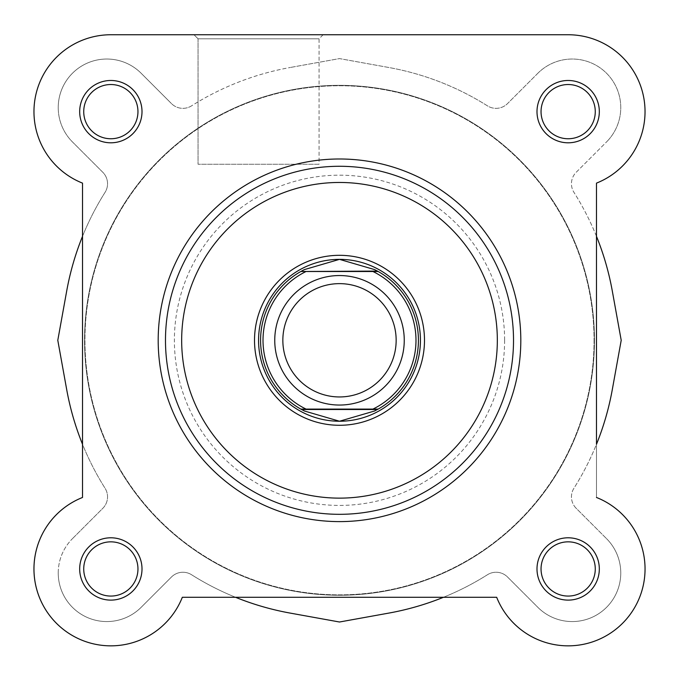 <?xml version="1.0" encoding="UTF-8"?>
<svg xmlns="http://www.w3.org/2000/svg" width="679" height="679" viewBox="0 0 679 679"><rect width="100%" height="100%" fill="white"/><g stroke="black" fill="none" stroke-linecap="round" stroke-linejoin="round"><path stroke-width="0.51" stroke-dasharray="3.4 2.55" d="M541.044 111.645A27.118 27.118 0 0 1 568.153 84.527A27.118 27.118 0 0 1 595.271 111.645A27.118 27.118 0 0 1 568.153 138.754A27.118 27.118 0 0 1 541.044 111.645A27.118 27.118 0 0 1 568.153 84.527A27.118 27.118 0 0 1 595.271 111.645A27.118 27.118 0 0 1 568.153 138.754A27.118 27.118 0 0 1 541.044 111.645A27.118 27.118 0 0 0 568.153 138.754A27.118 27.118 0 0 0 595.271 111.645A27.118 27.118 0 0 0 568.153 84.527A27.118 27.118 0 0 0 541.044 111.645A27.118 27.118 0 0 1 568.153 84.527A27.118 27.118 0 0 1 595.271 111.645A27.118 27.118 0 0 1 568.153 138.754A27.118 27.118 0 0 1 541.044 111.645A27.118 27.118 0 0 1 568.153 84.527A27.118 27.118 0 0 1 595.271 111.645A27.118 27.118 0 0 1 568.153 138.754A27.118 27.118 0 0 1 541.044 111.645M83.729 111.645A27.118 27.118 0 0 1 110.847 84.527A27.118 27.118 0 0 1 137.956 111.645A27.118 27.118 0 0 1 110.847 138.754A27.118 27.118 0 0 1 83.729 111.645A27.118 27.118 0 0 1 110.847 84.527A27.118 27.118 0 0 1 137.956 111.645A27.118 27.118 0 0 1 110.847 138.754A27.118 27.118 0 0 1 83.729 111.645A27.118 27.118 0 0 0 110.847 138.754A27.118 27.118 0 0 0 137.956 111.645A27.118 27.118 0 0 0 110.847 84.527A27.118 27.118 0 0 0 83.729 111.645A27.118 27.118 0 0 1 110.847 84.527A27.118 27.118 0 0 1 137.956 111.645A27.118 27.118 0 0 1 110.847 138.754A27.118 27.118 0 0 1 83.729 111.645A27.118 27.118 0 0 1 110.847 84.527A27.118 27.118 0 0 1 137.956 111.645A27.118 27.118 0 0 1 110.847 138.754A27.118 27.118 0 0 1 83.729 111.645M84.535 340.298A254.964 254.964 0 0 1 339.5 85.333A254.964 254.964 0 0 1 594.464 340.298A254.964 254.964 0 0 1 339.5 595.262A254.964 254.964 0 0 1 84.535 340.298A254.964 254.964 0 0 1 339.5 85.333A254.964 254.964 0 0 1 594.464 340.298A254.964 254.964 0 0 1 339.5 595.262A254.964 254.964 0 0 1 84.535 340.298A254.964 254.964 0 0 0 339.5 595.262A254.964 254.964 0 0 0 594.464 340.298A254.964 254.964 0 0 0 339.5 85.333A254.964 254.964 0 0 0 84.535 340.298A254.964 254.964 0 0 0 339.5 595.262A254.964 254.964 0 0 0 594.464 340.298A254.964 254.964 0 0 0 339.5 85.333A254.964 254.964 0 0 0 84.535 340.298M83.729 568.951A27.118 27.118 0 0 1 110.847 541.842A27.118 27.118 0 0 1 137.956 568.951A27.118 27.118 0 0 1 110.847 596.069A27.118 27.118 0 0 1 83.729 568.951A27.118 27.118 0 0 1 110.847 541.842A27.118 27.118 0 0 1 137.956 568.951A27.118 27.118 0 0 1 110.847 596.069A27.118 27.118 0 0 1 83.729 568.951A27.118 27.118 0 0 0 110.847 596.069A27.118 27.118 0 0 0 137.956 568.951A27.118 27.118 0 0 0 110.847 541.842A27.118 27.118 0 0 0 83.729 568.951A27.118 27.118 0 0 1 110.847 541.842A27.118 27.118 0 0 1 137.956 568.951A27.118 27.118 0 0 1 110.847 596.069A27.118 27.118 0 0 1 83.729 568.951A27.118 27.118 0 0 1 110.847 541.842A27.118 27.118 0 0 1 137.956 568.951A27.118 27.118 0 0 1 110.847 596.069A27.118 27.118 0 0 1 83.729 568.951M541.044 568.951A27.118 27.118 0 0 1 568.153 541.842A27.118 27.118 0 0 1 595.271 568.951A27.118 27.118 0 0 1 568.153 596.069A27.118 27.118 0 0 1 541.044 568.951A27.118 27.118 0 0 1 568.153 541.842A27.118 27.118 0 0 1 595.271 568.951A27.118 27.118 0 0 1 568.153 596.069A27.118 27.118 0 0 1 541.044 568.951A27.118 27.118 0 0 0 568.153 596.069A27.118 27.118 0 0 0 595.271 568.951A27.118 27.118 0 0 0 568.153 541.842A27.118 27.118 0 0 0 541.044 568.951A27.118 27.118 0 0 1 568.153 541.842A27.118 27.118 0 0 1 595.271 568.951A27.118 27.118 0 0 1 568.153 596.069A27.118 27.118 0 0 1 541.044 568.951A27.118 27.118 0 0 1 568.153 541.842A27.118 27.118 0 0 1 595.271 568.951A27.118 27.118 0 0 1 568.153 596.069A27.118 27.118 0 0 1 541.044 568.951M58.233 107.596A48.565 48.565 0 0 1 140.765 72.882L171.481 103.607L140.765 72.882A48.565 48.565 0 0 0 58.233 107.596A48.565 48.565 0 0 0 72.458 141.936L102.801 172.279A16.186 16.186 0 0 1 105.05 192.369A277.219 277.219 0 0 0 82.515 236.326L82.515 444.27A277.219 277.219 0 0 0 105.05 488.235A16.186 16.186 0 0 1 102.809 508.316L72.084 539.033L102.809 508.316A16.186 16.186 0 0 0 105.05 488.235A277.219 277.219 0 0 1 66.695 389.568L57.791 340.298L66.695 291.028A277.219 277.219 0 0 1 105.05 192.369A16.186 16.186 0 0 0 102.801 172.279L72.458 141.936A48.565 48.565 0 0 1 58.233 107.596M58.233 573A48.565 48.565 0 0 1 72.084 539.033A48.565 48.565 0 0 0 88.211 617.865A48.565 48.565 0 0 0 141.139 607.34L171.481 576.997A16.186 16.186 0 0 1 191.571 574.748A277.219 277.219 0 0 0 235.528 597.282L443.472 597.282A277.219 277.219 0 0 0 487.437 574.748A16.186 16.186 0 0 1 507.519 576.989L538.235 607.713L507.519 576.989A16.186 16.186 0 0 0 487.437 574.748A277.219 277.219 0 0 1 388.77 613.103L339.5 622.006L290.23 613.103A277.219 277.219 0 0 1 191.571 574.748A16.186 16.186 0 0 0 171.481 576.997L141.139 607.34A48.565 48.565 0 0 1 58.233 573M576.199 508.316A16.186 16.186 0 0 1 573.95 488.226A277.219 277.219 0 0 0 596.485 444.27L596.485 236.326A277.219 277.219 0 0 0 573.95 192.361A16.186 16.186 0 0 1 576.191 172.279L606.916 141.555L576.191 172.279A16.186 16.186 0 0 0 573.95 192.361A277.219 277.219 0 0 1 612.305 291.028L621.209 340.298L612.305 389.568A277.219 277.219 0 0 1 573.95 488.226A16.186 16.186 0 0 0 576.199 508.316L606.542 538.659L576.199 508.316M537.861 73.256L507.519 103.598A16.186 16.186 0 0 1 487.429 105.848A277.219 277.219 0 0 0 388.77 67.493L339.5 58.589L290.23 67.493L339.5 58.589L388.77 67.493A277.219 277.219 0 0 1 487.429 105.848A16.186 16.186 0 0 0 507.519 103.598L537.861 73.256A48.565 48.565 0 0 1 606.355 73.069A48.565 48.565 0 0 1 606.916 141.555A48.565 48.565 0 0 0 606.355 73.069A48.565 48.565 0 0 0 537.861 73.256M606.542 538.659A48.565 48.565 0 0 1 606.729 607.153A48.565 48.565 0 0 1 538.235 607.713A48.565 48.565 0 0 0 606.729 607.153A48.565 48.565 0 0 0 606.542 538.659M191.563 105.848A16.186 16.186 0 0 1 171.481 103.607A16.186 16.186 0 0 0 191.563 105.848A277.219 277.219 0 0 1 290.23 67.493A277.219 277.219 0 0 0 191.563 105.848M323.111 34.748L319.062 38.796L198.056 38.796L198.056 164.25L198.056 38.796L319.062 38.796L319.062 164.25L198.056 164.25L319.062 164.25L198.056 164.25L319.062 164.25L319.062 38.796L323.111 34.748L194.007 34.748L323.111 34.748L194.007 34.748L323.111 34.748L194.007 34.748L198.056 38.796L319.062 38.796L198.056 38.796L194.007 34.748M420.437 340.298A80.937 80.937 0 0 0 339.5 259.361A80.937 80.937 0 0 0 258.563 340.298A80.937 80.937 0 0 0 339.5 421.235A80.937 80.937 0 0 0 420.437 340.298A80.937 80.937 0 0 0 339.5 259.361A80.937 80.937 0 0 0 258.563 340.298A80.937 80.937 0 0 0 339.5 421.235A80.937 80.937 0 0 0 420.437 340.298M165.481 340.298A174.019 174.019 0 0 0 339.5 514.317A174.019 174.019 0 0 0 513.519 340.298A174.019 174.019 0 0 0 339.5 166.279A174.019 174.019 0 0 0 165.481 340.298M33.95 111.645A76.897 76.897 0 0 1 110.847 34.748L568.153 34.748A76.897 76.897 0 0 1 596.485 183.126L596.485 497.469A76.897 76.897 0 0 1 622.533 623.322A76.897 76.897 0 0 1 496.672 597.282A76.897 76.897 0 0 0 645.05 568.951A76.897 76.897 0 0 0 596.485 497.469A76.897 76.897 0 0 1 582.574 644.481A76.897 76.897 0 0 1 496.672 597.282L182.328 597.282A76.897 76.897 0 0 1 33.95 568.951A76.897 76.897 0 0 1 82.515 497.469L82.515 183.126A76.897 76.897 0 0 1 33.95 111.645M158.19 340.298A181.31 181.31 0 0 0 339.5 521.608A181.31 181.31 0 0 0 520.81 340.298A181.31 181.31 0 0 0 339.5 158.988A181.31 181.31 0 0 0 158.19 340.298A181.31 181.31 0 0 0 339.5 521.608A181.31 181.31 0 0 0 520.81 340.298A181.31 181.31 0 0 1 339.5 521.608A181.31 181.31 0 0 1 158.19 340.298A181.31 181.31 0 0 1 339.5 158.988A181.31 181.31 0 0 1 520.81 340.298A181.31 181.31 0 0 0 339.5 158.988A181.31 181.31 0 0 0 158.19 340.298A181.31 181.31 0 0 1 339.5 158.988A181.31 181.31 0 0 1 520.81 340.298M568.153 34.748A76.897 76.897 0 0 1 645.05 111.645A76.897 76.897 0 0 0 568.153 34.748L110.847 34.748A76.897 76.897 0 0 0 82.515 183.126L82.515 497.469A76.897 76.897 0 0 0 56.467 623.322A76.897 76.897 0 0 0 182.328 597.282L496.672 597.282M599.319 111.645A31.166 31.166 0 0 0 568.153 80.478A31.166 31.166 0 0 0 536.996 111.645A31.166 31.166 0 0 0 568.153 142.802A31.166 31.166 0 0 0 599.319 111.645M142.004 111.645A31.166 31.166 0 0 0 110.847 80.478A31.166 31.166 0 0 0 79.681 111.645A31.166 31.166 0 0 0 110.847 142.802A31.166 31.166 0 0 0 142.004 111.645M142.004 568.951A31.166 31.166 0 0 0 110.847 537.793A31.166 31.166 0 0 0 79.681 568.951A31.166 31.166 0 0 0 110.847 600.117A31.166 31.166 0 0 0 142.004 568.951M599.319 568.951A31.166 31.166 0 0 0 568.153 537.793A31.166 31.166 0 0 0 536.996 568.951A31.166 31.166 0 0 0 568.153 600.117A31.166 31.166 0 0 0 599.319 568.951M594.057 340.298A254.557 254.557 0 0 1 339.5 594.855A254.557 254.557 0 0 1 84.943 340.298A254.557 254.557 0 0 1 339.5 85.741A254.557 254.557 0 0 1 594.057 340.298A254.557 254.557 0 0 1 339.5 594.855A254.557 254.557 0 0 1 84.943 340.298A254.557 254.557 0 0 1 339.5 85.741A254.557 254.557 0 0 1 594.057 340.298M645.05 111.645A76.897 76.897 0 0 1 596.485 183.126A76.897 76.897 0 0 0 645.05 111.645M596.485 497.469L596.485 183.126M339.5 275.547A64.751 64.751 0 0 0 274.749 340.298A64.751 64.751 0 0 0 339.5 405.049A64.751 64.751 0 0 0 404.251 340.298A64.751 64.751 0 0 0 339.5 275.547A64.751 64.751 0 0 0 274.749 340.298A64.751 64.751 0 0 0 339.5 405.049A64.751 64.751 0 0 0 404.251 340.298A64.751 64.751 0 0 0 339.5 275.547M339.5 283.635A56.654 56.654 0 0 0 282.846 340.298A56.654 56.654 0 0 0 339.5 396.952A56.654 56.654 0 0 0 396.154 340.298A56.654 56.654 0 0 0 339.5 283.635M339.5 259.361A80.937 80.937 0 0 0 258.563 340.298A80.937 80.937 0 0 0 339.5 421.235A80.937 80.937 0 0 0 420.437 340.298A80.937 80.937 0 0 0 339.5 259.361M339.5 85.333A254.964 254.964 0 0 0 84.535 340.298A254.964 254.964 0 0 0 339.5 595.262A254.964 254.964 0 0 0 594.464 340.298A254.964 254.964 0 0 0 339.5 85.333A254.964 254.964 0 0 0 84.535 340.298A254.964 254.964 0 0 0 339.5 595.262A254.964 254.964 0 0 0 594.464 340.298A254.964 254.964 0 0 0 339.5 85.333M372.924 271.498L306.076 271.498M372.924 409.098L306.076 409.098M303.267 270.191A78.917 78.917 0 0 0 303.267 410.405M375.733 410.405A78.917 78.917 0 0 0 375.733 270.191M504.616 340.298A165.116 165.116 0 0 1 339.5 505.414A165.116 165.116 0 0 1 174.384 340.298A165.116 165.116 0 0 1 339.5 175.182A165.116 165.116 0 0 1 504.616 340.298"/><path stroke-width="1.02" d="M596.485 183.126L596.485 236.326A277.219 277.219 0 0 1 612.305 291.028L621.209 340.298L612.305 389.568A277.219 277.219 0 0 1 596.485 444.27L596.485 183.126A76.897 76.897 0 0 0 568.153 34.748L110.847 34.748A76.897 76.897 0 0 0 82.515 183.126L82.515 236.326A277.219 277.219 0 0 0 66.695 291.028L57.791 340.298L66.695 389.568A277.219 277.219 0 0 0 82.515 444.27L82.515 497.469A76.897 76.897 0 0 0 96.426 644.481A76.897 76.897 0 0 0 182.328 597.282L496.672 597.282A76.897 76.897 0 0 0 622.533 623.322A76.897 76.897 0 0 0 596.485 497.469M496.672 597.282L443.472 597.282A277.219 277.219 0 0 1 388.77 613.103L339.5 622.006L290.23 613.103A277.219 277.219 0 0 1 235.528 597.282L182.328 597.282A76.897 76.897 0 0 1 56.467 623.322A76.897 76.897 0 0 1 82.515 497.469L82.515 183.126A76.897 76.897 0 0 1 110.847 34.748L194.007 34.748M79.681 111.645A31.166 31.166 0 0 1 110.847 80.478A31.166 31.166 0 0 1 142.004 111.645A31.166 31.166 0 0 1 110.847 142.802A31.166 31.166 0 0 1 79.681 111.645M137.956 111.645A27.118 27.118 0 0 0 110.847 84.527A27.118 27.118 0 0 0 83.729 111.645A27.118 27.118 0 0 0 110.847 138.754A27.118 27.118 0 0 0 137.956 111.645M536.996 111.645A31.166 31.166 0 0 1 568.153 80.478A31.166 31.166 0 0 1 599.319 111.645A31.166 31.166 0 0 1 568.153 142.802A31.166 31.166 0 0 1 536.996 111.645M595.271 111.645A27.118 27.118 0 0 0 568.153 84.527A27.118 27.118 0 0 0 541.044 111.645A27.118 27.118 0 0 0 568.153 138.754A27.118 27.118 0 0 0 595.271 111.645M536.996 568.951A31.166 31.166 0 0 1 568.153 537.793A31.166 31.166 0 0 1 599.319 568.951A31.166 31.166 0 0 1 568.153 600.117A31.166 31.166 0 0 1 536.996 568.951M595.271 568.951A27.118 27.118 0 0 0 568.153 541.842A27.118 27.118 0 0 0 541.044 568.951A27.118 27.118 0 0 0 568.153 596.069A27.118 27.118 0 0 0 595.271 568.951M79.681 568.951A31.166 31.166 0 0 1 110.847 537.793A31.166 31.166 0 0 1 142.004 568.951A31.166 31.166 0 0 1 110.847 600.117A31.166 31.166 0 0 1 79.681 568.951M137.956 568.951A27.118 27.118 0 0 0 110.847 541.842A27.118 27.118 0 0 0 83.729 568.951A27.118 27.118 0 0 0 110.847 596.069A27.118 27.118 0 0 0 137.956 568.951M254.515 340.298A84.985 84.985 0 0 1 339.5 255.312A84.985 84.985 0 0 1 424.485 340.298A84.985 84.985 0 0 1 339.5 425.283A84.985 84.985 0 0 1 254.515 340.298M520.81 340.298A181.31 181.31 0 0 1 339.5 521.608A181.31 181.31 0 0 1 158.19 340.298A181.31 181.31 0 0 1 339.5 158.988A181.31 181.31 0 0 1 520.81 340.298A181.31 181.31 0 0 0 339.5 158.988A181.31 181.31 0 0 0 158.19 340.298M513.519 340.298A174.019 174.019 0 0 1 339.5 514.317A174.019 174.019 0 0 1 165.481 340.298A174.019 174.019 0 0 1 339.5 166.279A174.019 174.019 0 0 1 513.519 340.298A174.019 174.019 0 0 0 339.5 166.279A174.019 174.019 0 0 0 165.481 340.298M568.153 34.748L323.111 34.748M339.5 405.049A64.751 64.751 0 0 1 274.749 340.298A64.751 64.751 0 0 1 339.5 275.547A64.751 64.751 0 0 1 404.251 340.298A64.751 64.751 0 0 1 339.5 405.049M339.5 283.635A56.654 56.654 0 0 0 282.846 340.298A56.654 56.654 0 0 0 339.5 396.952A56.654 56.654 0 0 0 396.154 340.298A56.654 56.654 0 0 0 339.5 283.635M377.431 271.091L378.161 271.498L372.924 271.498L378.161 271.498A78.917 78.917 0 0 1 378.161 409.098L374.545 411.007L339.5 421.235A80.937 80.937 0 0 0 420.437 340.298A80.937 80.937 0 0 0 339.5 259.361A80.937 80.937 0 0 0 258.563 340.298A80.937 80.937 0 0 0 339.5 421.235L304.455 411.007L300.839 409.098A78.917 78.917 0 0 1 300.839 271.498L377.431 271.091L374.545 269.588L339.5 259.361L304.455 269.588L301.569 271.091M378.161 271.498A78.917 78.917 0 0 1 378.161 409.098L372.924 409.098A76.489 76.489 0 0 0 372.924 271.498L306.076 271.498A76.489 76.489 0 0 0 306.076 409.098L300.839 409.098A78.917 78.917 0 0 1 300.839 271.498M378.161 409.098L300.839 409.098M377.431 409.505L301.569 409.505M304.455 269.588A78.917 78.917 0 0 0 303.267 270.191M303.267 410.405A78.917 78.917 0 0 0 304.455 411.007M374.545 411.007A78.917 78.917 0 0 0 375.733 410.405M375.733 270.191A78.917 78.917 0 0 0 374.545 269.588M181.666 340.298A157.834 157.834 0 0 0 339.5 498.131A157.834 157.834 0 0 0 497.334 340.298A157.834 157.834 0 0 0 339.5 182.464A157.834 157.834 0 0 0 181.666 340.298"/></g></svg>
